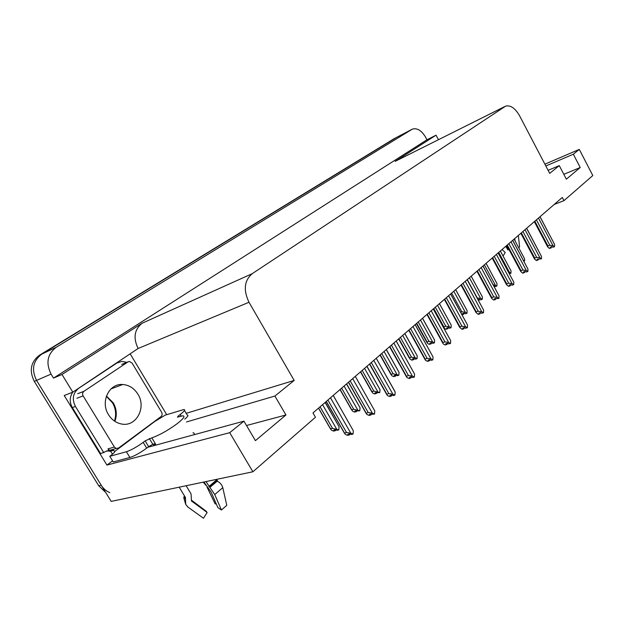 <?xml version="1.0" encoding="UTF-8"?>
<svg xmlns="http://www.w3.org/2000/svg" width="624" height="624" viewBox="0 0 624 624"><rect width="100%" height="100%" fill="white"/><g stroke="black" fill="none" stroke-linecap="round" stroke-linejoin="round"><path stroke-width="0.94" d="M147.81 447.291L243.937 421.153L229.718 432.674L252.884 471.783L111.189 501.392L36.551 380.398C31.262 369.619 32.986 360.867 41.714 354.151L396.622 137.381M112.57 460.863L106.938 465.075L64.225 395.515L72.805 392.153L138.122 348.488C133.037 337.966 134.355 329.55 142.093 323.248L61.987 374.486L72.805 392.153M130.338 354.097L166.702 414.671M504.746 106.556L395.164 161.351L436.051 135.19L426.972 139.784L53.524 378.097L51.067 374.096C45.661 363.051 47.369 354.12 56.191 347.303L412.386 129.113C417.121 127.795 421.481 130.424 425.467 136.991L426.972 139.784M438.469 139.69L436.051 135.19M554.182 204.485L563.971 200.655L592.8 175.531L579.283 149.393L544.892 164.182M229.718 432.674L106.938 465.075M61.987 374.486L53.524 378.097M252.884 471.783L315.455 417.253L312.967 412.948L562.302 197.465L563.971 200.655M548.114 170.336L559.268 165.61L549.697 173.363L519.527 115.69C515.206 108.225 510.596 105.019 505.705 106.08L252.236 273.663C244.28 280.504 243.196 290.035 248.992 302.258L294.177 380.437L186.202 413.338M294.177 380.437L274.911 396.045L186.475 421.972M579.283 149.393L573.331 154.214L545.836 165.992M243.937 421.153L255.419 440.645L285.94 414.976L274.911 396.045M559.268 165.61L566.35 179.189L580.219 167.521L573.331 154.214M580.219 167.521L563.807 174.314M285.94 414.976L246.503 425.521M109.793 492.609C106.259 491.158 103.405 488.701 101.213 485.222L36.551 380.398C31.262 369.619 32.986 360.867 41.714 354.151L395.983 137.717L411.739 129.457M105.628 492.375L98.756 485.807L34.297 381.381C29.024 370.64 30.748 361.92 39.46 355.22L394.142 138.676M332.522 428.376L338.762 429.897L337.038 430.303L335.501 429.671L333.793 430.076L335.33 430.7L333.622 431.106L331.461 430.232L330.556 428.852L332.522 428.376L320.081 406.801M318.591 408.088L330.556 428.852M336.601 429.016L322.569 404.648M338.762 429.897L339.089 426.754L325.26 402.324M325.112 402.457L339.089 426.754M335.143 429.757L335.564 430.49L335.65 429.733M335.33 430.7L334.94 429.803M349.424 434.749L349.721 433.906M349.214 433.953L349.635 434.694M333.232 395.437L353.348 430.825L353.02 434.101L351.203 434.507L349.619 433.859L347.81 434.273L349.393 434.92L348.995 434.008M349.393 434.92L347.591 435.334L345.368 434.429L344.409 433.126L346.554 432.526L327.889 400.054M333.247 395.78L333.364 395.32M353.348 430.825L333.341 395.593M329.293 398.837L330.361 397.917M346.554 432.526L350.797 433.189L330.626 398.05M353.02 434.101L350.797 433.189M326.313 401.419L344.471 433.001M353.707 409.282L359.759 410.787L354.853 411.013L356.335 411.645L354.635 412.074L352.56 411.193L351.749 409.781L353.707 409.282L341.64 388.167M340.135 389.47L351.749 409.781M357.685 409.898L344.074 386.061M359.759 410.787L360.056 407.753L346.616 383.869M346.492 383.978L360.056 407.753M356.132 410.693L356.561 411.442L356.639 410.615M356.335 411.645L355.937 410.748M373.885 391.092L379.759 392.59L374.923 392.863L376.342 393.494L374.65 393.947L372.653 393.058L371.927 391.615L373.885 391.092L362.17 370.43M360.649 371.74L371.927 391.615M377.762 391.7L364.549 368.371M379.759 392.59L380.024 389.649L366.959 366.288M366.857 366.382L380.024 389.649M376.132 392.543L376.561 393.299L376.623 392.41M376.342 393.494L375.944 392.59M393.12 373.753L398.83 375.242L397.129 375.71L395.756 375.071L394.056 375.547L395.429 376.186L393.736 376.654L391.81 375.765L391.17 374.299L393.12 373.753L381.74 353.519M380.211 354.83L391.17 374.299M396.911 374.345L384.072 351.499M398.83 375.242L399.064 372.388L386.35 349.526M386.264 349.604L399.064 372.388M395.203 375.227L395.632 375.999L395.686 375.094M395.429 376.186L395.023 375.281M370.913 414.835L371.186 413.915M370.679 414.024L371.116 414.788M355.298 376.366L374.79 410.959L374.501 414.118L369.361 414.344L370.882 414.999L370.477 414.079M370.882 414.999L369.08 415.436L366.951 414.523L366.062 413.267L368.23 412.558L350.15 380.812M355.313 376.701L355.391 376.28M374.79 410.959L355.384 376.545M351.53 379.618L352.568 378.721M368.23 412.558L372.364 413.197L352.825 378.854M374.501 414.118L372.364 413.197M348.559 382.192L366.155 413.065M391.342 395.905L391.591 394.953M391.092 395.078L391.529 395.858M376.264 358.246L395.171 392.067L394.922 395.132L393.112 395.593L391.646 394.937L389.852 395.405L391.31 396.061L390.905 395.132M391.31 396.061L389.516 396.521L387.465 395.6L386.646 394.391L388.83 393.572L371.303 362.536M395.171 392.067L393.962 389.711M372.661 361.366L373.675 360.485M388.83 393.572L392.863 394.204L373.916 360.617M394.922 395.132L392.863 394.204M369.704 363.917L386.771 394.118M410.787 377.887L411.021 376.919M410.53 377.052L410.966 377.84M396.217 341L414.57 374.096L414.352 377.06L412.55 377.543L411.146 376.88L409.352 377.372L410.756 378.027L410.342 377.099M410.756 378.027L408.97 378.511L407.004 377.59L406.247 376.436L408.439 375.515L391.42 345.142M414.57 374.096L396.279 341.211M392.753 343.996L393.744 343.138M408.439 375.515L412.37 376.124L393.978 343.27M414.352 377.06L412.37 376.124M389.821 346.531L406.38 376.077M429.32 360.711L429.53 359.736M429.047 359.869L429.491 360.664M415.241 324.878L433.048 356.967L432.861 359.837L431.075 360.344L429.718 359.681L427.939 360.188L429.289 360.851L428.875 359.915M429.289 360.851L427.51 361.351L425.615 360.422L424.921 359.338L427.12 358.309L410.592 328.583M433.048 356.967L415.272 324.8M411.902 327.444L412.87 326.609M427.12 358.309L430.958 358.901L413.096 326.742M432.861 359.837L430.958 358.901M408.977 329.971L425.077 358.894M508.521 248.594L508.053 248.851L506.259 245.903M503.092 256.043L505.206 252.447L502.07 249.522M508.958 249.413L507.944 249.967L508.053 248.851M518.731 247.775L519.597 246.862L518.333 235.466M505.744 246.34L507.944 249.967M515.19 241.153L514.636 238.664M215.467 479.599L217.207 481.174C220.1 482.547 221.957 484.708 222.776 487.656L226.769 505.315L221.434 510.026L214.742 494.567L205.967 481.588M203.923 482.017L211.146 492.157L217.846 507.554L221.434 510.026M152.56 444.405L155.657 444.21L155.314 443.633L152.833 444.311L148.645 446.651L145.15 440.887L151.811 437.845C159.221 435.302 167.645 430.599 177.091 423.743C183.573 418.657 185.476 416.021 182.793 415.818L177.434 417.152L178.37 415.873L178.901 416.746M192.949 432.806C194.298 432.845 194.602 433.524 193.869 434.842M179.189 487.18L185.437 497.515L185.726 504.418L187.894 507.031L203.455 518.255L207.152 512.46L191.467 501.01L191.053 493.888L186.139 485.729M205.881 485.277L203.268 482.149M216.044 503.42L215.155 503.896L207.043 487.165M191.498 500.191L206.474 511.446L206.466 511.961M216.239 503.872L215.155 503.896M217.682 481.393L216.785 479.326M184.486 410.459L187.208 415.015C188.713 415.116 187.902 416.489 184.766 419.125M148.645 446.651L146.687 448.141C140.283 452.806 134.69 455.926 129.901 457.501L113.233 461.939L109.785 456.323C112.983 453.913 114.746 452.213 115.058 451.207L154.744 421.481L165.227 415.132L183.908 409.5C185.546 409.64 184.314 411.302 180.203 414.492L178.37 415.873M145.15 440.887L143.192 442.369C136.757 447.01 131.157 450.13 126.391 451.745L109.785 456.323M72.79 392.161C69.545 397.004 69.404 402.145 72.353 407.589L100.628 453.632L109.192 450.107M72.353 407.589L75.426 406.458C71.83 399.126 72.914 393.073 78.679 388.3L116.867 363.035L121.891 361.39L126.851 362.349M112.546 454.124L110.526 451.183L113.732 450.278L114.41 451.386M106.564 450.934L110.526 451.183M110.994 449.943L113.732 450.278M75.426 406.458L103.81 452.728M108.529 414.726C111.712 419.726 115.931 422.799 121.212 423.938C136.063 427.471 146.773 407.558 137.849 394.087C134.105 388.222 129.067 385.024 122.741 384.501C109.153 383.152 100.058 401.856 108.529 414.726M132.062 363.051L129.34 361.452L128.06 361.865L83.928 391.318C82.485 392.527 82.212 394.048 83.125 395.889L114.387 447.041L116.189 448.461L118.568 448.04L160.976 416.606C162.248 415.42 162.458 413.962 161.608 412.222L132.062 363.051M114.387 447.041L107.913 448.906L109.707 450.31L112.07 449.888M411.473 357.201L415.178 357.778L417.035 358.675L415.334 359.167L414.016 358.527L412.324 359.018L413.642 359.658L411.957 360.142L410.108 359.252L409.531 357.77L411.473 357.201L400.413 337.381M398.884 338.699L409.531 357.77M415.178 357.778L402.698 335.4M417.035 358.675L417.238 355.914L404.859 333.528M404.797 333.59L417.238 355.914M413.408 358.706L413.837 359.479L413.891 358.566M413.642 359.658L413.244 358.753M429.016 341.383L432.635 341.952L434.429 342.857L432.736 343.364L431.465 342.716L429.78 343.223L431.051 343.863L429.374 344.37L427.588 343.473L427.081 341.968L429.016 341.383L418.252 321.961M416.715 323.287L427.081 341.968M432.635 341.952L420.49 320.018M434.429 342.857L434.608 340.166L422.549 318.24M422.495 318.287L434.608 340.166M430.81 342.911L431.239 343.691L431.278 342.771M431.051 343.863L430.654 342.966M445.793 326.258L449.335 326.812L451.066 327.717L449.381 328.24L448.149 327.592L446.48 328.115L447.712 328.754L446.043 329.269L444.311 328.372L443.875 326.859L445.793 326.258L435.31 307.219M433.774 308.537L443.875 326.859M449.335 326.812L437.51 305.315M451.066 327.717L451.222 325.104L439.468 303.623M439.429 303.654L451.222 325.104M447.455 327.811L447.892 328.591L447.923 327.67M447.712 328.754L447.307 327.857M446.995 344.331L447.197 343.34M446.722 343.481L447.158 344.276M433.368 309.208L450.684 340.626L450.52 343.411L448.742 343.933L447.439 343.27L445.669 343.793L446.971 344.456L446.558 343.528M446.971 344.456L445.201 344.978L443.375 344.05L442.744 343.021L442.9 342.498L444.935 341.89L428.867 312.78M450.684 340.626L433.399 309.137M430.162 311.665L431.106 310.853M444.935 341.89L448.687 342.475L431.317 310.978M450.52 343.411L448.687 342.475M427.261 314.176L442.9 342.498M463.882 328.676L464.069 327.686M463.601 327.826L464.038 328.63M450.661 293.951L467.524 325.018L467.384 327.725L465.621 328.263L464.357 327.6L462.602 328.138L463.858 328.801L463.445 327.873M463.858 328.801L462.103 329.332L459.755 327.452L459.927 326.836L461.955 326.219L446.324 297.703M467.524 325.018L450.7 294.185M447.587 296.603L448.516 295.807M461.955 326.219L465.621 326.789L448.718 295.932M467.384 327.725L465.621 326.789M444.709 299.091L459.927 326.836M480.028 313.716L480.199 312.725M479.739 312.866L480.176 313.669M467.204 279.653L483.623 310.105L483.506 312.725L481.751 313.279L480.535 312.616L478.787 313.17L480.004 313.833L479.591 312.913M480.004 313.833L478.257 314.379L476.034 312.562L476.206 311.867L478.218 311.236L463 283.288M483.623 310.105L467.236 279.895M464.248 282.204L465.153 281.424M478.218 311.236L481.806 311.789L465.356 281.557M483.506 312.725L481.806 311.789M461.393 284.677L476.206 311.867M460.559 312.195L461.854 311.782L465.325 312.32L466.994 313.225L465.325 313.755L464.131 313.115L462.47 313.646L463.655 314.285L461.986 314.808M461.854 311.782L451.643 293.101M465.325 312.32L453.796 291.236M466.994 313.225L467.126 310.69L455.668 289.622M455.637 289.653L467.126 310.69M463.398 313.349L463.827 314.129L463.85 313.201M463.655 314.285L463.258 313.396M477.064 297.968L480.644 298.436L482.258 299.341L480.597 299.879L479.443 299.239L478.015 299.707M477.251 297.905L467.29 279.583M480.644 298.436L469.404 277.75M482.258 299.341L482.368 296.868L471.19 276.206M471.167 276.229L482.368 296.868M478.163 299.988L478.943 300.425L478.483 300.573M478.686 299.489L479.107 300.269L479.123 299.341M478.943 300.425L478.546 299.536M493.007 284.622L496.899 286.018L495.253 286.572L493.779 286.049M495.331 285.113L484.372 264.81M496.899 286.018L496.993 283.608L486.08 263.336M486.065 263.351L496.993 283.608M500.362 250.996L511.033 270.886L510.955 273.226L509.441 272.329L498.74 252.4M508.373 272.033L509.441 272.329M510.955 273.226L509.317 273.788M511.033 270.886L500.378 250.981M524.519 258.656L514.106 239.117L524.519 258.656L524.651 260.762L523.224 260.192M524.456 260.941L523.754 261.183M495.479 299.395L495.635 298.405M495.191 298.545L495.62 299.348M483.031 265.972L499.036 295.831L498.935 298.381L494.278 298.841L495.456 299.504L495.05 298.592M495.456 299.504L493.724 300.066L491.603 298.311L491.782 297.547L493.779 296.899L478.951 269.498M499.036 295.831L483.054 266.191M480.184 268.437L481.065 267.673M493.779 296.899L497.289 297.445L481.26 267.797M498.935 298.381L497.289 297.445M477.352 270.886L491.782 297.547M510.284 285.675L510.424 284.684M509.987 284.833L510.416 285.628M498.186 252.876L513.794 282.149L513.716 284.638L511.984 285.207L510.845 284.544L509.122 285.121L510.26 285.776L509.855 284.872M510.26 285.776L508.537 286.346L506.516 284.669L506.704 283.826L508.685 283.163L494.231 256.292M513.794 282.149L498.209 253.102M495.44 255.247L496.306 254.498M508.685 283.163L512.117 283.702L496.493 254.623M513.716 284.638L512.117 283.702M492.632 257.673L506.704 283.826M524.48 272.524L524.597 271.534M524.176 271.682L524.605 272.477M512.717 240.318L527.943 269.045L527.881 271.456L526.165 272.041L525.065 271.378L523.349 271.963L524.449 272.618L524.051 271.721M524.449 272.618L522.748 273.203L520.822 271.588L521.009 270.676L522.974 270.005L508.88 243.633M527.943 269.045L512.741 240.552M510.065 242.603L510.916 241.87M522.974 270.005L526.336 270.527L511.095 242.003M527.881 271.456L526.336 270.527M507.281 245.014L521.009 270.676M538.099 259.896L538.208 258.921M537.794 259.061L538.216 259.857M526.664 228.267L541.515 256.464L541.468 258.82L537.007 259.334L538.067 259.997L537.677 259.1M538.067 259.997L536.383 260.582L534.542 259.038L534.729 258.055L536.679 257.377L522.928 231.496M541.515 256.464L526.687 228.509M524.098 230.482L524.932 229.765M536.679 257.377L539.978 257.891L525.104 229.889M541.468 258.82L539.978 257.891M521.336 232.869L534.729 258.055M551.179 247.775L551.273 246.8M550.875 246.94L551.296 247.736M540.049 216.7L554.557 244.382L554.525 246.675L552.833 247.268L551.803 246.613L550.118 247.213L551.156 247.868L550.758 246.987M551.156 247.868L549.471 248.461L547.724 246.979L547.911 245.934L549.845 245.248L536.414 219.835M554.557 244.382L540.064 216.887M537.568 218.837L538.387 218.135M549.845 245.248L553.075 245.755L538.551 218.26M554.525 246.675L553.075 245.755M534.83 221.208L547.911 245.934M56.191 347.303L39.46 355.22M51.067 374.096L34.297 381.381M252.236 273.663L142.093 323.248M504.683 106.603L395.164 161.351M248.992 302.258L138.122 348.488M393.502 139.012L395.983 137.717M98.756 485.807L101.213 485.222M209.243 486.915L216.403 480.839M209.804 487.461L217.207 481.174M208.907 486.478L215.99 480.472M151.811 437.845L155.314 443.633M184.135 495.394L185.406 497.468M214.742 494.567L222.776 487.656M183.916 496.759L183.799 497.843L185.242 498.935M185.437 497.515L184.088 496.969L185.484 498.022M181.163 416.083L180.203 414.492M143.192 442.369L146.687 448.141M126.391 451.745L129.901 457.501M149.347 438.547L152.833 444.311M106.439 396.014L113.209 402.784C116.641 408.814 117.195 414.999 114.871 421.333M128.06 361.865L121.68 364.439M83.928 391.318L77.704 393.721M83.125 395.889L76.892 398.252M318.505 408.166L330.502 428.969M326.219 401.497L344.409 433.126M340.002 389.579L351.663 409.968M360.485 371.888L371.826 391.88M380 355.017L391.045 374.642M348.418 382.309L366.062 413.267M376.334 358.441L393.962 389.704M369.517 364.081L386.646 394.391M389.587 346.733L406.247 376.444M408.712 330.205L424.921 359.338M153.598 444.584L154.261 445.676M184.088 496.969L183.799 497.843L185.726 504.418M106.337 396.302L112.593 402.948C115.846 408.798 116.47 414.835 114.465 421.06M122.741 384.501L111.01 388.892M116.189 448.461L109.707 450.31M398.635 338.91L409.406 358.184M416.434 323.528L426.941 342.467M433.462 308.81L443.726 327.428M426.949 314.441L442.736 343.021M444.366 299.387L459.755 327.452M461.011 285.004L476.034 312.562M476.939 271.237L491.603 298.311M492.196 258.055L506.516 284.669M506.821 245.411L520.822 271.588M520.853 233.29L534.542 259.038M534.323 221.645L547.724 246.979"/></g></svg>
